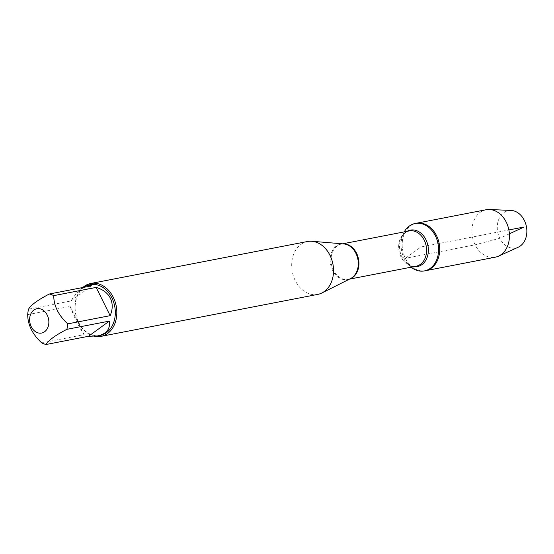 <?xml version="1.0" encoding="UTF-8"?>
<svg xmlns="http://www.w3.org/2000/svg" width="554" height="554" viewBox="0 0 554 554"><rect width="100%" height="100%" fill="white"/><g stroke="black" fill="none" stroke-linecap="round" stroke-linejoin="round"><path stroke-width="0.42" stroke-dasharray="2.77 2.08" d="M411.082 267.201A24.168 18.538 79 0 1 409.939 266.225A24.168 18.538 79 0 1 404.254 258.545A24.168 18.538 79 0 1 403.547 233.227A24.168 18.538 79 0 1 404.24 231.891M509.382 233.823L499.791 238.275L475.11 244.826L405.383 258.323A24.168 18.538 -101 0 0 425.541 270.698A24.168 18.538 79 0 1 402.751 250.498A24.168 18.538 79 0 1 416.359 223.248A24.168 18.538 -101 0 0 405.383 258.323L420.95 246.973L508.877 229.945M100.142 335.44A25.865 19.84 79 0 1 75.746 313.827A25.865 19.84 79 0 1 90.309 284.666M27.7 314.63L70.116 306.417C74.672 318.425 79.347 327.829 84.125 334.644L41.709 342.857M82.754 287.533C78.779 290.407 74.852 294.88 70.967 300.961L28.552 309.174M307.498 241.502A26.938 20.664 -101 0 0 292.325 271.882A26.938 20.664 -101 0 0 317.74 294.403M94.692 336.326A26.938 20.664 79 0 1 78.55 322.58A26.938 20.664 79 0 1 82.83 287.478M70.967 300.961L91.763 285.788M84.125 334.644L70.116 306.417M486.08 209.744A24.168 18.538 -101 0 0 472.472 236.994A24.168 18.538 -101 0 0 495.269 257.195M511.086 210.437A19.044 14.612 -101 0 0 498.773 219.356A19.044 14.612 -101 0 0 499.791 238.275A19.044 14.612 -101 0 0 518.205 247.222M342.635 243.822L343.757 243.919A18.081 13.871 -101 0 0 331.728 252.125A18.081 13.871 -101 0 0 332.594 270.324A18.081 13.871 -101 0 0 350.474 278.627L348.397 279.341A17.984 13.795 79 0 1 333.397 270.13A17.984 13.795 79 0 1 341.562 244.03A17.984 13.795 79 0 1 342.995 243.857M349.796 278.967A17.984 13.795 79 0 1 348.397 279.341L349.47 279.133M403.547 233.227L401.449 237.604C403.7 233.532 406.29 231.309 409.212 230.928A17.984 13.795 -101 0 0 401.048 257.035A17.984 13.795 -101 0 0 416.054 266.239C413.194 266.98 409.96 265.885 406.352 262.949A18.559 14.238 79 0 1 401.989 257.049A18.559 14.238 79 0 1 401.449 237.604A18.559 14.238 79 0 1 407.065 231.343M413.907 266.654A18.559 14.238 79 0 1 406.352 262.949L409.939 266.225"/><path stroke-width="0.83" d="M404.24 231.891A24.168 18.538 79 0 1 415.223 223.47A24.168 18.538 79 0 1 438.02 243.67A24.168 18.538 79 0 1 424.412 270.92A24.168 18.538 79 0 1 411.082 267.201M498.475 256.17A24.168 18.538 -101 0 0 506.245 222.119A24.168 18.538 -101 0 0 489.438 209.502L511.086 210.437A19.044 14.612 -101 0 1 524.333 220.381A19.044 14.612 -101 0 1 518.205 247.222L498.475 256.17A24.168 18.538 -101 0 1 495.269 257.195L425.541 270.698A24.168 18.538 -101 0 0 439.149 243.448A24.168 18.538 -101 0 0 416.359 223.248A24.168 18.538 79 0 1 436.517 235.623A24.168 18.538 79 0 1 425.541 270.698L424.412 270.92M29.646 318.682A12.389 9.508 -101 0 0 41.675 333.044A12.389 9.508 -101 0 0 47.222 315.074A12.389 9.508 -101 0 0 36.806 308.744A12.389 9.508 -101 0 0 29.646 318.682M27.7 314.63C27.783 324.914 32.457 334.318 41.709 342.857A25.865 19.84 -101 0 0 46.093 344.498C48.433 340.336 55.372 335.281 66.889 329.332A25.865 19.84 -101 0 0 67.747 323.875C58.489 315.337 53.821 305.926 53.731 295.642A25.865 19.84 -101 0 0 49.354 294.001C37.831 299.949 30.899 305.012 28.552 309.174A25.865 19.84 -101 0 0 27.7 314.63M49.354 294.001L91.763 285.788L87.816 285.144L90.309 284.666A25.865 19.84 79 0 1 111.887 297.9A25.865 19.84 79 0 1 100.142 335.44L97.649 335.925C106.562 333.889 110.447 328.951 109.304 321.119L66.889 329.332M67.747 323.875L110.156 315.662C112.822 309.319 112.891 303.502 110.357 298.197C107.663 292.976 102.926 289.389 96.147 287.429L53.731 295.642M46.093 344.498L88.501 336.285L97.649 335.925M87.816 285.144L82.754 287.533M101.022 336.368L317.74 294.403A26.938 20.664 -101 0 0 321.902 292.976A26.938 20.664 -101 0 0 329.969 255.297A26.938 20.664 -101 0 0 311.888 241.274A26.938 20.664 -101 0 0 307.498 241.502L90.78 283.475A26.938 20.664 79 0 1 113.258 297.263A26.938 20.664 79 0 1 101.022 336.368A26.938 20.664 79 0 1 94.692 336.326M82.83 287.478A26.938 20.664 79 0 1 90.78 283.475M109.304 321.119L88.501 336.285M96.147 287.429L110.156 315.662M489.438 209.502A24.168 18.538 -101 0 0 486.08 209.744L415.223 223.47M508.877 229.945L524.056 227.008L509.382 233.823M321.902 292.976L350.474 278.627A18.081 13.871 -101 0 0 355.897 253.33A18.081 13.871 -101 0 0 343.757 243.919L311.888 241.274M342.995 243.857A17.984 13.795 79 0 1 358.521 259.064A17.984 13.795 79 0 1 349.796 278.967M349.47 279.133L416.054 266.239A17.984 13.795 -101 0 0 426.178 245.962A17.984 13.795 -101 0 0 409.212 230.928L342.635 243.822M407.065 231.343A18.559 14.238 79 0 1 427.923 245.623A18.559 14.238 79 0 1 413.907 266.654"/></g></svg>

